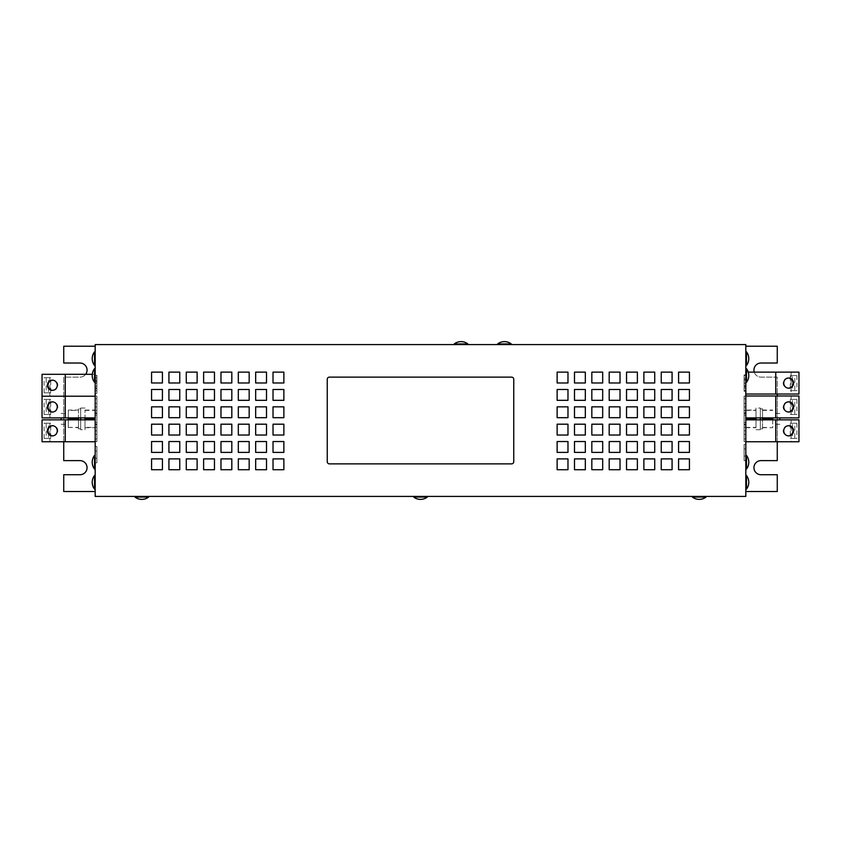 <?xml version="1.0" encoding="UTF-8"?>
<svg xmlns="http://www.w3.org/2000/svg" width="841" height="841" viewBox="0 0 841 841"><rect width="100%" height="100%" fill="white"/><g stroke="black" fill="none" stroke-linecap="round" stroke-linejoin="round"><path stroke-width="0.63" stroke-dasharray="4.21 3.15" d="M744.085 448.915L744.085 456.064L744.085 448.915L745.82 448.915L745.82 456.064L745.82 448.915M744.085 456.064L745.82 456.064M96.915 458.24L96.915 451.081L96.915 458.24L95.18 458.24L95.18 451.081L95.18 458.24M96.915 451.081L95.18 451.081M52.626 435.89A5.099 4.92 -90 0 0 57.829 430.802A5.099 4.92 -90 0 0 52.626 425.714M52.626 412.037A5.099 4.92 -90 0 0 57.829 406.949A5.099 4.92 -90 0 0 52.626 401.861M52.626 390.35A5.099 4.92 -90 0 0 57.829 385.262A5.099 4.92 -90 0 0 52.626 380.174M788.374 425.714A5.099 4.92 90 0 0 783.171 430.802A5.099 4.92 90 0 0 788.374 435.89M788.374 377.998A5.099 4.92 90 0 0 783.171 383.086A5.099 4.92 90 0 0 788.374 388.174M788.374 401.861A5.099 4.92 90 0 0 783.171 406.949A5.099 4.92 90 0 0 788.374 412.037M141.814 496.411L148.647 496.411L141.814 496.411M148.647 497.063L134.981 497.063A11.206 11.206 0 0 0 141.814 499.386M420.5 496.411L427.333 496.411L420.5 496.411M413.667 496.411L413.667 497.063L427.333 497.063M413.667 497.063A11.206 11.206 0 0 0 420.5 499.386M745.82 375.496L745.82 390.676L745.82 375.496L745.82 382.329L745.82 375.496L745.82 382.329L745.82 375.496L744.085 375.496L744.085 390.676L745.82 390.676M745.82 382.329L746.461 382.329L746.461 368.663M95.18 375.496L95.18 390.676L95.18 375.496L96.915 375.496L96.915 390.676L96.915 375.496M94.539 368.663L94.539 382.329A11.206 11.206 0 0 1 92.279 374.308L95.18 374.308L95.18 396.206L95.18 374.308L42.05 374.308L42.05 396.206L95.18 395.995L42.05 395.995L42.05 417.893L49.892 417.893L49.892 395.995M745.82 482.314L745.82 475.48L745.82 482.314M746.461 489.147L746.461 475.48M95.18 482.314L95.18 475.48L95.18 482.314M94.539 475.48L94.539 489.147M94.539 375.496L94.539 382.329L94.539 375.496M95.18 462.245L95.18 455.412L95.18 462.245M94.539 455.412L94.539 469.078A11.206 11.206 0 0 1 92.216 462.245M745.82 462.245L745.82 455.412L745.82 462.245M745.82 469.078L746.461 469.078L746.461 455.412M94.539 462.245L94.539 469.078L94.539 462.245M745.82 358.686L745.82 351.853L745.82 358.686M746.461 365.52L746.461 351.853M746.461 382.329A11.206 11.206 0 0 0 748.269 372.132L745.82 372.132L745.82 394.04L745.82 372.132L791.108 372.132L791.108 394.04L745.82 394.04M746.461 469.078A11.206 11.206 0 0 0 748.784 462.245M95.18 358.686L95.18 351.853L95.18 358.686M94.539 351.853L94.539 365.52M699.186 496.411L706.019 496.411L699.186 496.411M706.019 497.063L692.353 497.063A11.206 11.206 0 0 0 699.186 499.386M61.13 419.848L61.13 417.893M68.289 418.871L68.289 424.295L68.289 418.871M80.652 408.894L80.652 428.847L80.652 408.894L78.486 408.894L78.486 410.429L78.486 408.894M80.652 428.847L78.486 428.847L78.486 417.893M68.289 419.848L68.289 427.386L78.486 427.396L78.486 419.848M80.652 419.848L80.652 429.719L84.994 429.719L84.994 417.893M84.994 419.848L84.994 429.719M80.652 429.719L80.652 408.032L84.994 408.032M80.652 408.032L80.652 417.893M779.87 417.893L779.87 419.848M772.711 418.871L772.711 424.295L772.711 418.871M762.514 417.893L762.514 408.894L760.348 408.894L760.348 428.847L760.348 408.894M762.514 428.847L762.514 427.396L762.514 428.847L760.348 428.847M762.514 408.894L762.514 419.848M760.348 417.893L760.348 408.032L756.006 408.032L756.006 419.848M756.006 417.893L756.006 408.032M760.348 408.032L760.348 429.719L756.006 429.719M760.348 429.719L760.348 419.848M504.432 344.589L497.599 344.589L504.432 344.589M511.265 343.937L497.599 343.937M461.057 344.589L454.224 344.589L461.057 344.589M467.89 343.937L454.224 343.937M744.085 375.338L744.085 390.844L744.085 375.338L745.82 375.338L745.82 390.844L745.82 375.338M744.085 390.844L745.82 390.844M96.915 390.844L96.915 375.338L96.915 390.844L95.18 390.844L95.18 375.338L95.18 390.844M96.915 375.338L95.18 375.338M96.915 390.676L95.18 390.676M80 474.723A7.043 7.043 0 0 0 87.054 467.67A7.043 7.043 0 0 0 80 460.626L63.737 460.626L63.737 377.125L80 377.125A7.043 7.043 0 0 0 87.054 370.072A7.043 7.043 0 0 0 80 363.028L63.737 363.028L63.737 346.219L95.18 346.219L95.18 491.522L63.737 491.522L63.737 474.723L80 474.723M63.737 441.756L63.737 377.125L80 377.125A7.043 7.043 0 0 0 85.645 374.308M327.244 379.291L327.244 461.709A2.166 2.166 0 0 0 329.409 463.875L511.591 463.875A2.166 2.166 0 0 0 513.756 461.709L513.756 379.291A2.166 2.166 0 0 0 511.591 377.125L329.409 377.125A2.166 2.166 0 0 0 327.244 379.291M744.085 424.295L744.085 413.457L745.82 413.457L745.82 424.295L745.82 413.457L745.82 424.295L745.82 413.457L745.82 424.295L745.82 413.457L745.82 424.295L745.82 413.457L744.085 413.457L745.82 413.457L744.085 413.457L744.085 424.295L745.82 424.295L744.085 424.295L744.085 413.457L745.82 413.457L744.085 413.457L744.085 424.295L745.82 424.295L744.085 424.295L744.085 413.457L744.085 424.295L745.82 424.295M745.82 396.1L745.82 406.949L745.82 396.1L745.82 406.949L745.82 396.1L745.82 406.949L745.82 396.1L744.085 396.1L745.82 396.1L744.085 396.1L744.085 406.949L744.085 396.1L745.82 396.1L744.085 396.1L744.085 406.949L745.82 406.949L744.085 406.949L744.085 396.1L745.82 396.1M745.82 430.802L745.82 441.641L745.82 430.802L745.82 441.641L745.82 430.802L745.82 441.641L745.82 430.802L744.085 430.802L744.085 441.641L745.82 441.641L744.085 441.641L744.085 430.802L745.82 430.802L744.085 430.802L745.82 430.802L744.085 430.802L744.085 441.641L745.82 441.641L744.085 441.641L744.085 430.802L745.82 430.802M745.82 444.353L745.82 460.626L745.82 444.353L744.085 444.353L744.085 460.626L745.82 460.626L744.085 460.626L744.085 444.353L745.82 444.353M745.82 410.051L745.82 427.701L745.82 410.051L756.006 410.051L756.006 427.701L756.006 410.051M745.82 346.219L745.82 491.522L777.263 491.522L777.263 474.723L761 474.723A7.043 7.043 0 0 1 753.946 467.67A7.043 7.043 0 0 1 761 460.626L777.263 460.626L777.263 377.125L761 377.125A7.043 7.043 0 0 1 753.946 370.072A7.043 7.043 0 0 1 761 363.028L777.263 363.028L777.263 346.219L745.82 346.219L745.82 344.589L95.18 344.589L95.18 346.219M95.18 491.522L95.18 496.411L745.82 496.411L745.82 491.522M745.82 419.848L745.82 441.756L745.82 419.848L791.108 419.848L791.108 441.756L745.82 441.756M745.82 395.995L745.82 417.893L745.82 395.995L791.108 395.995L791.108 417.893L745.82 417.893M95.18 441.641L95.18 430.802L95.18 441.641L95.18 430.802L95.18 441.641L95.18 430.802L95.18 441.641L96.915 441.641L95.18 441.641L96.915 441.641L96.915 430.802L95.18 430.802L96.915 430.802L96.915 441.641L95.18 441.641L96.915 441.641L96.915 430.802L96.915 441.641L95.18 441.641M95.18 424.295L95.18 413.457L95.18 424.295L95.18 413.457L95.18 424.295L95.18 413.457L95.18 424.295L95.18 418.871L95.18 424.295L96.915 424.295L95.18 424.295L96.915 424.295L96.915 413.457L95.18 413.457L95.18 418.871L95.18 413.457L96.915 413.457L96.915 424.295L96.915 413.457L95.18 413.457L96.915 413.457L95.18 413.457L96.915 413.457L96.915 424.295L95.18 424.295L96.915 424.295L95.18 424.295L96.915 424.295L96.915 413.457L96.915 424.295M95.18 396.1L95.18 406.949L95.18 396.1L95.18 406.949L95.18 396.1L95.18 406.949L95.18 396.1L96.915 396.1L95.18 396.1L96.915 396.1L96.915 406.949L95.18 406.949L96.915 406.949L96.915 396.1L95.18 396.1L96.915 396.1L96.915 406.949L95.18 406.949L96.915 406.949L96.915 396.1L95.18 396.1M95.18 462.792L95.18 446.529L95.18 462.792L96.915 462.792L96.915 446.529L95.18 446.529L96.915 446.529L96.915 462.792L95.18 462.792M95.18 418.566L95.18 427.701L95.18 418.566M95.18 417.893L95.18 395.995L95.18 417.893L49.892 417.893M95.18 441.756L95.18 419.848L95.18 441.756L49.892 441.756L49.892 419.848L95.18 419.848M95.18 380.92L95.18 385.262L95.18 380.92L96.915 380.92L95.18 380.92M95.18 379.838L95.18 386.345L95.18 379.838L96.915 379.838L95.18 379.838M95.18 378.208L95.18 387.964L95.18 378.208L96.915 378.208L96.915 387.964L95.18 387.964L96.915 387.964L96.915 378.208L95.18 378.208M96.915 382.928L95.18 382.928L96.915 382.928M96.915 383.254L95.18 383.254L96.915 383.254M96.915 379.838L96.915 386.345L95.18 386.345L96.915 386.345L96.915 379.838M96.915 380.92L96.915 385.262L95.18 385.262L96.915 385.262L96.915 380.92M777.263 441.756L777.263 395.995M777.263 394.04L777.263 377.125L761 377.125A7.043 7.043 0 0 1 754.251 372.132M744.085 390.676L744.085 375.496M745.82 382.928L745.82 387.964L745.82 378.208L745.82 382.928L744.085 382.928L745.82 383.254L744.085 383.254L744.085 387.964L744.085 378.208L744.085 382.928L745.82 382.928M745.82 385.262L745.82 380.92L745.82 385.262L744.085 385.262L745.82 385.262M745.82 386.345L745.82 379.838L745.82 386.345L744.085 386.345L744.085 379.838L745.82 379.838L744.085 379.838L744.085 386.345L745.82 386.345M744.085 378.208L745.82 378.208L744.085 378.208M744.085 387.964L745.82 387.964L744.085 387.964M744.085 385.262L744.085 380.92L745.82 380.92L744.085 380.92L744.085 385.262M49.892 441.756L42.05 441.756L42.05 419.848L49.892 419.848M44.11 438.34L44.11 423.223L48.599 423.223L48.599 438.34L44.11 438.34L46.202 438.34L46.202 423.223L44.11 423.223M44.11 414.487L44.11 399.37L48.599 399.37L48.599 414.487L44.11 414.487L46.202 414.487L46.202 399.37L44.11 399.37M44.11 392.8L44.11 377.683L48.599 377.683L48.599 392.8L44.11 392.8L46.202 392.8L46.202 377.683L44.11 377.683M42.05 396.206L49.892 396.206L49.892 374.308M49.892 396.206L95.18 396.206M791.108 419.848L798.95 419.848L798.95 441.756L791.108 441.756M796.89 423.254L796.89 438.382L792.401 438.382L792.401 423.254L796.89 423.254L794.798 423.254L794.798 438.382L796.89 438.382M791.108 372.132L798.95 372.132L798.95 394.04L791.108 394.04M796.89 375.549L796.89 390.666L792.401 390.666L792.401 375.549L796.89 375.549L794.798 375.549L794.798 390.666L796.89 390.666M791.108 395.995L798.95 395.995L798.95 417.893L791.108 417.893M796.89 399.401L796.89 414.518L792.401 414.518L792.401 399.401L796.89 399.401L794.798 399.401L794.798 414.518L796.89 414.518M762.514 419.112L762.514 410.429L762.514 419.112M762.514 427.386L772.711 427.701L772.711 417.893M762.514 427.701L772.711 427.701M772.711 419.848L772.711 427.386M762.514 410.051L772.711 410.051M762.514 410.355L772.711 410.355M762.514 419.186L772.711 419.186M762.514 427.627L762.514 419.249L762.514 427.627M745.82 427.386L756.006 427.386M745.82 427.701L756.006 427.701M745.82 410.355L756.006 410.355M745.82 419.186L756.006 419.186M78.486 419.186L68.289 419.186L68.289 410.355L78.486 410.355M68.289 427.386L78.486 427.701L78.486 419.249L78.486 428.847M68.289 417.893L68.289 410.051L78.486 410.051M78.486 419.112L78.486 410.429L78.486 419.112M68.289 427.701L68.289 419.186M84.994 427.386L84.994 410.051L84.994 427.386L95.18 427.386M84.994 427.701L95.18 427.701M84.994 410.051L95.18 410.051M84.994 410.355L95.18 410.355M84.994 419.186L95.18 419.186M692.353 497.063L699.186 497.063L692.353 497.063L692.353 496.411M134.981 497.063L141.814 497.063L134.981 497.063L134.981 496.411M794.798 414.518L790.309 414.518L790.309 399.401L794.798 399.401M790.309 399.401L792.401 399.401M790.309 414.518L792.401 414.518M794.798 390.666L790.309 390.666L790.309 375.549L794.798 375.549M790.309 375.549L792.401 375.549M790.309 390.666L792.401 390.666M794.798 438.382L790.309 438.382L790.309 423.254L794.798 423.254M790.309 423.254L792.401 423.254M790.309 438.382L792.401 438.382M46.202 377.683L50.691 377.683L50.691 392.8L46.202 392.8M50.691 392.8L48.599 392.8M50.691 377.683L48.599 377.683M46.202 399.37L50.691 399.37L50.691 414.487L46.202 414.487M50.691 414.487L48.599 414.487M50.691 399.37L48.599 399.37M46.202 423.223L50.691 423.223L50.691 438.34L46.202 438.34M50.691 438.34L48.599 438.34M50.691 423.223L48.599 423.223M602.682 389.488L602.682 400.327L591.833 400.327L591.833 389.488L602.682 389.488M672.075 372.132L672.075 382.981L661.236 382.981L661.236 372.132L672.075 372.132M654.729 372.132L654.729 382.981L643.88 382.981L643.88 372.132L654.729 372.132M637.373 372.132L637.373 382.981L626.534 382.981L626.534 372.132L637.373 372.132M585.325 389.488L585.325 400.327L574.487 400.327L574.487 389.488L585.325 389.488M567.98 389.488L567.98 400.327L557.131 400.327L557.131 389.488L567.98 389.488M689.431 406.834L689.431 417.683L678.582 417.683L678.582 406.834L689.431 406.834M620.027 389.488L620.027 400.327L609.178 400.327L609.178 389.488L620.027 389.488M602.682 372.132L602.682 382.981L591.833 382.981L591.833 372.132L602.682 372.132M672.075 424.19L672.075 435.028L661.236 435.028L661.236 424.19L672.075 424.19M654.729 424.19L654.729 435.028L643.88 435.028L643.88 424.19L654.729 424.19M637.373 424.19L637.373 435.028L626.534 435.028L626.534 424.19L637.373 424.19M585.325 372.132L585.325 382.981L574.487 382.981L574.487 372.132L585.325 372.132M567.98 372.132L567.98 382.981L557.131 382.981L557.131 372.132L567.98 372.132M689.431 389.488L689.431 400.327L678.582 400.327L678.582 389.488L689.431 389.488M620.027 372.132L620.027 382.981L609.178 382.981L609.178 372.132L620.027 372.132M654.729 458.892L654.729 469.73L643.88 469.73L643.88 458.892L654.729 458.892M672.075 458.892L672.075 469.73L661.236 469.73L661.236 458.892L672.075 458.892M672.075 441.536L672.075 452.384L661.236 452.384L661.236 441.536L672.075 441.536M654.729 441.536L654.729 452.384L643.88 452.384L643.88 441.536L654.729 441.536M567.98 441.536L567.98 452.384L557.131 452.384L557.131 441.536L567.98 441.536M689.431 458.892L689.431 469.73L678.582 469.73L678.582 458.892L689.431 458.892M620.027 441.536L620.027 452.384L609.178 452.384L609.178 441.536L620.027 441.536M637.373 441.536L637.373 452.384L626.534 452.384L626.534 441.536L637.373 441.536M567.98 458.892L567.98 469.73L557.131 469.73L557.131 458.892L567.98 458.892M672.075 389.488L672.075 400.327L661.236 400.327L661.236 389.488L672.075 389.488M654.729 389.488L654.729 400.327L643.88 400.327L643.88 389.488L654.729 389.488M637.373 389.488L637.373 400.327L626.534 400.327L626.534 389.488L637.373 389.488M585.325 458.892L585.325 469.73L574.487 469.73L574.487 458.892L585.325 458.892M602.682 458.892L602.682 469.73L591.833 469.73L591.833 458.892L602.682 458.892M620.027 458.892L620.027 469.73L609.178 469.73L609.178 458.892L620.027 458.892M637.373 458.892L637.373 469.73L626.534 469.73L626.534 458.892L637.373 458.892M602.682 424.19L602.682 435.028L591.833 435.028L591.833 424.19L602.682 424.19M672.075 406.834L672.075 417.683L661.236 417.683L661.236 406.834L672.075 406.834M654.729 406.834L654.729 417.683L643.88 417.683L643.88 406.834L654.729 406.834M637.373 406.834L637.373 417.683L626.534 417.683L626.534 406.834L637.373 406.834M585.325 424.19L585.325 435.028L574.487 435.028L574.487 424.19L585.325 424.19M567.98 424.19L567.98 435.028L557.131 435.028L557.131 424.19L567.98 424.19M689.431 441.536L689.431 452.384L678.582 452.384L678.582 441.536L689.431 441.536M620.027 424.19L620.027 435.028L609.178 435.028L609.178 424.19L620.027 424.19M602.682 406.834L602.682 417.683L591.833 417.683L591.833 406.834L602.682 406.834M585.325 406.834L585.325 417.683L574.487 417.683L574.487 406.834L585.325 406.834M567.98 406.834L567.98 417.683L557.131 417.683L557.131 406.834L567.98 406.834M689.431 424.19L689.431 435.028L678.582 435.028L678.582 424.19L689.431 424.19M620.027 406.834L620.027 417.683L609.178 417.683L609.178 406.834L620.027 406.834M168.925 400.327L179.764 400.327L179.764 389.488L168.925 389.488L168.925 400.327M151.569 400.327L162.418 400.327L162.418 389.488L151.569 389.488L151.569 400.327M273.02 382.981L283.869 382.981L283.869 372.132L273.02 372.132L273.02 382.981M255.675 382.981L266.513 382.981L266.513 372.132L255.675 372.132L255.675 382.981M238.318 382.981L249.167 382.981L249.167 372.132L238.318 372.132L238.318 382.981M220.973 382.981L231.822 382.981L231.822 372.132L220.973 372.132L220.973 382.981M203.627 382.981L214.466 382.981L214.466 372.132L203.627 372.132L203.627 382.981M186.271 382.981L197.12 382.981L197.12 372.132L186.271 372.132L186.271 382.981M168.925 417.683L179.764 417.683L179.764 406.834L168.925 406.834L168.925 417.683M151.569 417.683L162.418 417.683L162.418 406.834L151.569 406.834L151.569 417.683M273.02 400.327L283.869 400.327L283.869 389.488L273.02 389.488L273.02 400.327M255.675 400.327L266.513 400.327L266.513 389.488L255.675 389.488L255.675 400.327M238.318 400.327L249.167 400.327L249.167 389.488L238.318 389.488L238.318 400.327M220.973 400.327L231.822 400.327L231.822 389.488L220.973 389.488L220.973 400.327M203.627 400.327L214.466 400.327L214.466 389.488L203.627 389.488L203.627 400.327M186.271 400.327L197.12 400.327L197.12 389.488L186.271 389.488L186.271 400.327M151.569 372.132L151.569 382.981L162.418 382.981L162.418 372.132L151.569 372.132M168.925 372.132L168.925 382.981L179.764 382.981L179.764 372.132L168.925 372.132M689.431 372.132L689.431 382.981L678.582 382.981L678.582 372.132L689.431 372.132M168.925 469.73L179.764 469.73L179.764 458.892L168.925 458.892L168.925 469.73M151.569 469.73L162.418 469.73L162.418 458.892L151.569 458.892L151.569 469.73M273.02 452.384L283.869 452.384L283.869 441.536L273.02 441.536L273.02 452.384M255.675 452.384L266.513 452.384L266.513 441.536L255.675 441.536L255.675 452.384M238.318 452.384L249.167 452.384L249.167 441.536L238.318 441.536L238.318 452.384M220.973 452.384L231.822 452.384L231.822 441.536L220.973 441.536L220.973 452.384M203.627 452.384L214.466 452.384L214.466 441.536L203.627 441.536L203.627 452.384M186.271 452.384L197.12 452.384L197.12 441.536L186.271 441.536L186.271 452.384M186.271 469.73L197.12 469.73L197.12 458.892L186.271 458.892L186.271 469.73M203.627 469.73L214.466 469.73L214.466 458.892L203.627 458.892L203.627 469.73M220.973 469.73L231.822 469.73L231.822 458.892L220.973 458.892L220.973 469.73M238.318 469.73L249.167 469.73L249.167 458.892L238.318 458.892L238.318 469.73M255.675 469.73L266.513 469.73L266.513 458.892L255.675 458.892L255.675 469.73M273.02 469.73L283.869 469.73L283.869 458.892L273.02 458.892L273.02 469.73M602.682 441.536L602.682 452.384L591.833 452.384L591.833 441.536L602.682 441.536M585.325 441.536L585.325 452.384L574.487 452.384L574.487 441.536L585.325 441.536M168.925 435.028L179.764 435.028L179.764 424.19L168.925 424.19L168.925 435.028M151.569 435.028L162.418 435.028L162.418 424.19L151.569 424.19L151.569 435.028M273.02 417.683L283.869 417.683L283.869 406.834L273.02 406.834L273.02 417.683M255.675 417.683L266.513 417.683L266.513 406.834L255.675 406.834L255.675 417.683M238.318 417.683L249.167 417.683L249.167 406.834L238.318 406.834L238.318 417.683M220.973 417.683L231.822 417.683L231.822 406.834L220.973 406.834L220.973 417.683M203.627 417.683L214.466 417.683L214.466 406.834L203.627 406.834L203.627 417.683M186.271 417.683L197.12 417.683L197.12 406.834L186.271 406.834L186.271 417.683M168.925 452.384L179.764 452.384L179.764 441.536L168.925 441.536L168.925 452.384M151.569 452.384L162.418 452.384L162.418 441.536L151.569 441.536L151.569 452.384M273.02 435.028L283.869 435.028L283.869 424.19L273.02 424.19L273.02 435.028M255.675 435.028L266.513 435.028L266.513 424.19L255.675 424.19L255.675 435.028M238.318 435.028L249.167 435.028L249.167 424.19L238.318 424.19L238.318 435.028M220.973 435.028L231.822 435.028L231.822 424.19L220.973 424.19L220.973 435.028M203.627 435.028L214.466 435.028L214.466 424.19L203.627 424.19L203.627 435.028M186.271 435.028L197.12 435.028L197.12 424.19L186.271 424.19L186.271 435.028M96.915 430.802L95.18 430.802L96.915 430.802L95.18 430.802L96.915 430.802L96.915 441.641L96.915 430.802M96.915 406.949L95.18 406.949L96.915 406.949L96.915 396.1L96.915 406.949M96.915 413.457L96.915 418.871L96.915 413.457L95.18 413.457M744.085 441.641L745.82 441.641L744.085 441.641L744.085 430.802L744.085 441.641M744.085 406.949L745.82 406.949L744.085 406.949L745.82 406.949L744.085 406.949L744.085 396.1L744.085 406.949M744.085 413.457L744.085 418.871L744.085 413.457L745.82 413.457M745.82 438.939L745.82 422.666L745.82 438.939L744.085 438.939L744.085 422.666L745.82 422.666L744.085 422.666L744.085 438.939L745.82 438.939M745.82 415.076L745.82 398.813L745.82 415.076L744.085 415.076L744.085 398.813L745.82 398.813L744.085 398.813L744.085 415.076L745.82 415.076M745.82 374.96L745.82 391.223L745.82 374.96L744.085 374.96L744.085 391.223L745.82 391.223L744.085 391.223L744.085 374.96L745.82 374.96M744.085 403.365L744.085 410.524L744.085 403.365L745.82 403.365L745.82 410.524L745.82 403.365M744.085 410.524L745.82 410.524M744.085 412.91L744.085 424.842L744.085 412.91L745.82 412.91L745.82 424.842L745.82 412.91M744.085 424.842L745.82 424.842M96.915 410.524L96.915 403.365L96.915 410.524L95.18 410.524L95.18 403.365L95.18 410.524M96.915 403.365L95.18 403.365M96.915 424.842L96.915 412.91L96.915 424.842L95.18 424.842L95.18 412.91L95.18 424.842M96.915 412.91L95.18 412.91M96.915 434.377L96.915 427.228L96.915 434.377L95.18 434.377L95.18 427.228L95.18 434.377M96.915 427.228L95.18 427.228M96.915 388.836L96.915 381.677L96.915 388.836L95.18 388.836L95.18 381.677L95.18 388.836M96.915 381.677L95.18 381.677M744.085 379.512L744.085 386.671L744.085 379.512L745.82 379.512L745.82 386.671L745.82 379.512M744.085 386.671L745.82 386.671M744.085 427.228L744.085 434.377L744.085 427.228L745.82 427.228L745.82 434.377L745.82 427.228M744.085 434.377L745.82 434.377M95.18 393.388L95.18 377.125L95.18 393.388L96.915 393.388L96.915 377.125L95.18 377.125L96.915 377.125L96.915 393.388L95.18 393.388M95.18 415.076L95.18 398.813L95.18 415.076L96.915 415.076L96.915 398.813L95.18 398.813L96.915 398.813L96.915 415.076L95.18 415.076M95.18 422.666L95.18 438.939L95.18 422.666L96.915 422.666L96.915 438.939L95.18 438.939L96.915 438.939L96.915 422.666L95.18 422.666M52.899 425.704L52.342 425.704M52.899 401.851L52.342 401.851M52.899 380.164L52.342 380.164M788.101 435.901L788.658 435.901M788.101 388.185L788.658 388.185M788.101 412.037L788.658 412.037M61.13 424.295L68.289 424.295M779.87 424.295L772.711 424.295M779.87 413.457L772.711 413.457M61.13 413.457L68.289 413.457M95.18 469.078L94.539 469.078M95.18 382.329L94.539 382.329M788.101 401.851L788.658 401.851M788.101 377.987L788.658 377.987M788.101 425.704L788.658 425.704M52.899 390.35L52.342 390.35M52.899 412.037L52.342 412.037M52.899 435.901L52.342 435.901"/><path stroke-width="1.26" d="M57.262 430.802A5.099 4.92 -90 0 0 52.342 425.704A5.099 4.92 -90 0 0 47.422 430.802A5.099 4.92 -90 0 0 52.342 435.901A5.099 4.92 -90 0 0 57.262 430.802M52.626 425.714A5.099 4.92 -90 0 0 47.979 430.802A5.099 4.92 -90 0 0 52.626 435.89M57.262 406.949A5.099 4.92 -90 0 0 52.342 401.851A5.099 4.92 -90 0 0 47.422 406.949A5.099 4.92 -90 0 0 52.342 412.037A5.099 4.92 -90 0 0 57.262 406.949M52.626 401.861A5.099 4.92 -90 0 0 47.979 406.949A5.099 4.92 -90 0 0 52.626 412.037M57.262 385.262A5.099 4.92 -90 0 0 52.342 380.164A5.099 4.92 -90 0 0 47.422 385.262A5.099 4.92 -90 0 0 52.342 390.35A5.099 4.92 -90 0 0 57.262 385.262M52.626 380.174A5.099 4.92 -90 0 0 47.979 385.262A5.099 4.92 -90 0 0 52.626 390.35M783.738 430.802A5.099 4.92 90 0 0 788.658 435.901A5.099 4.92 90 0 0 793.578 430.802A5.099 4.92 90 0 0 788.658 425.704A5.099 4.92 90 0 0 783.738 430.802M788.374 435.89A5.099 4.92 90 0 0 793.021 430.802A5.099 4.92 90 0 0 788.374 425.714M783.738 383.086A5.099 4.92 90 0 0 788.658 388.185A5.099 4.92 90 0 0 793.578 383.086A5.099 4.92 90 0 0 788.658 377.987A5.099 4.92 90 0 0 783.738 383.086M788.374 388.174A5.099 4.92 90 0 0 793.021 383.086A5.099 4.92 90 0 0 788.374 377.998M783.738 406.949A5.099 4.92 90 0 0 788.658 412.037A5.099 4.92 90 0 0 793.578 406.949A5.099 4.92 90 0 0 788.658 401.851A5.099 4.92 90 0 0 783.738 406.949M788.374 412.037A5.099 4.92 90 0 0 793.021 406.949A5.099 4.92 90 0 0 788.374 401.861M148.647 497.063L148.647 496.411L148.647 497.063A11.206 11.206 0 0 1 141.814 499.386L141.814 499.386A11.206 11.206 0 0 1 134.981 497.063L148.647 497.063A11.206 11.206 0 0 1 141.814 499.386M427.333 497.063L427.333 496.411L427.333 497.063L413.667 497.063A11.206 11.206 0 0 0 420.5 499.386L420.5 499.386A11.206 11.206 0 0 0 427.333 497.063L427.333 497.063A11.206 11.206 0 0 1 420.5 499.386M746.461 368.663L745.82 368.663L746.461 368.663L746.461 382.329A11.206 11.206 0 0 0 746.461 368.663L746.461 368.663A11.206 11.206 0 0 1 748.269 372.132L775.749 372.132L775.749 394.04L798.95 394.04L798.95 372.132L775.749 372.132M94.539 375.496L94.539 368.663A11.206 11.206 0 0 0 94.539 382.329L94.539 375.496M746.461 475.48L746.461 489.147A11.206 11.206 0 0 0 746.461 475.48L745.82 475.48M94.539 482.314L94.539 475.48A11.206 11.206 0 0 0 94.539 489.147L94.539 482.314M94.539 368.663L95.18 368.663L94.539 368.663A11.206 11.206 0 0 0 92.279 374.308L42.05 374.308L42.05 417.893L65.251 417.893L65.251 374.308M94.539 455.412L95.18 455.412L94.539 455.412A11.206 11.206 0 0 0 94.539 469.078L94.539 455.412A11.206 11.206 0 0 0 92.216 462.245M746.461 455.412L745.82 455.412L746.461 455.412L746.461 469.078A11.206 11.206 0 0 0 746.461 455.412L746.461 455.412A11.206 11.206 0 0 1 748.784 462.245M746.461 351.853L746.461 365.52A11.206 11.206 0 0 0 746.461 351.853L745.82 351.853M94.539 358.686L94.539 351.853A11.206 11.206 0 0 0 94.539 365.52L94.539 358.686M706.019 497.063L706.019 496.411L706.019 497.063A11.206 11.206 0 0 1 699.186 499.386L699.186 499.386A11.206 11.206 0 0 1 692.353 497.063L706.019 497.063A11.206 11.206 0 0 1 699.186 499.386M61.13 417.893L61.13 419.848M68.289 419.848L68.289 418.566L78.486 418.566L78.486 417.893M78.486 419.848L78.486 418.566M84.994 417.893L84.994 419.848M80.652 417.893L80.652 419.848M779.87 419.848L779.87 417.893M762.514 419.848L762.514 417.893M756.006 419.848L756.006 417.893M760.348 419.848L760.348 417.893M497.599 343.937L511.265 343.937A11.206 11.206 0 0 0 497.599 343.937L497.599 344.589M454.224 343.937L467.89 343.937A11.206 11.206 0 0 0 454.224 343.937L454.224 344.589M95.18 491.522L63.737 491.522L63.737 474.723L80 474.723A7.043 7.043 0 0 0 87.054 467.67A7.043 7.043 0 0 0 80 460.626L63.737 460.626L63.737 441.756M85.645 374.308A7.043 7.043 0 0 0 80 363.028L63.737 363.028L63.737 346.219L95.18 346.219M197.12 435.028L197.12 424.19L186.271 424.19L186.271 435.028L197.12 435.028M214.466 435.028L214.466 424.19L203.627 424.19L203.627 435.028L214.466 435.028M231.822 435.028L231.822 424.19L220.973 424.19L220.973 435.028L231.822 435.028M249.167 435.028L249.167 424.19L238.318 424.19L238.318 435.028L249.167 435.028M266.513 435.028L266.513 424.19L255.675 424.19L255.675 435.028L266.513 435.028M283.869 435.028L283.869 424.19L273.02 424.19L273.02 435.028L283.869 435.028M162.418 452.384L162.418 441.536L151.569 441.536L151.569 452.384L162.418 452.384M179.764 452.384L179.764 441.536L168.925 441.536L168.925 452.384L179.764 452.384M197.12 417.683L197.12 406.834L186.271 406.834L186.271 417.683L197.12 417.683M214.466 417.683L214.466 406.834L203.627 406.834L203.627 417.683L214.466 417.683M231.822 417.683L231.822 406.834L220.973 406.834L220.973 417.683L231.822 417.683M249.167 417.683L249.167 406.834L238.318 406.834L238.318 417.683L249.167 417.683M266.513 417.683L266.513 406.834L255.675 406.834L255.675 417.683L266.513 417.683M283.869 417.683L283.869 406.834L273.02 406.834L273.02 417.683L283.869 417.683M162.418 435.028L162.418 424.19L151.569 424.19L151.569 435.028L162.418 435.028M179.764 435.028L179.764 424.19L168.925 424.19L168.925 435.028L179.764 435.028M574.487 441.536L585.325 441.536L585.325 452.384L574.487 452.384L574.487 441.536M591.833 441.536L602.682 441.536L602.682 452.384L591.833 452.384L591.833 441.536M283.869 469.73L283.869 458.892L273.02 458.892L273.02 469.73L283.869 469.73M266.513 469.73L266.513 458.892L255.675 458.892L255.675 469.73L266.513 469.73M249.167 469.73L249.167 458.892L238.318 458.892L238.318 469.73L249.167 469.73M231.822 469.73L231.822 458.892L220.973 458.892L220.973 469.73L231.822 469.73M214.466 469.73L214.466 458.892L203.627 458.892L203.627 469.73L214.466 469.73M197.12 469.73L197.12 458.892L186.271 458.892L186.271 469.73L197.12 469.73M197.12 452.384L197.12 441.536L186.271 441.536L186.271 452.384L197.12 452.384M214.466 452.384L214.466 441.536L203.627 441.536L203.627 452.384L214.466 452.384M231.822 452.384L231.822 441.536L220.973 441.536L220.973 452.384L231.822 452.384M249.167 452.384L249.167 441.536L238.318 441.536L238.318 452.384L249.167 452.384M266.513 452.384L266.513 441.536L255.675 441.536L255.675 452.384L266.513 452.384M283.869 452.384L283.869 441.536L273.02 441.536L273.02 452.384L283.869 452.384M162.418 469.73L162.418 458.892L151.569 458.892L151.569 469.73L162.418 469.73M179.764 469.73L179.764 458.892L168.925 458.892L168.925 469.73L179.764 469.73M745.82 344.589L95.18 344.589L95.18 496.411L745.82 496.411L745.82 344.589M591.833 389.488L602.682 389.488L602.682 400.327L591.833 400.327L591.833 389.488M661.236 372.132L672.075 372.132L672.075 382.981L661.236 382.981L661.236 372.132M643.88 372.132L654.729 372.132L654.729 382.981L643.88 382.981L643.88 372.132M626.534 372.132L637.373 372.132L637.373 382.981L626.534 382.981L626.534 372.132M574.487 389.488L585.325 389.488L585.325 400.327L574.487 400.327L574.487 389.488M557.131 389.488L567.98 389.488L567.98 400.327L557.131 400.327L557.131 389.488M678.582 406.834L689.431 406.834L689.431 417.683L678.582 417.683L678.582 406.834M609.178 389.488L620.027 389.488L620.027 400.327L609.178 400.327L609.178 389.488M591.833 372.132L602.682 372.132L602.682 382.981L591.833 382.981L591.833 372.132M661.236 424.19L672.075 424.19L672.075 435.028L661.236 435.028L661.236 424.19M643.88 424.19L654.729 424.19L654.729 435.028L643.88 435.028L643.88 424.19M626.534 424.19L637.373 424.19L637.373 435.028L626.534 435.028L626.534 424.19M574.487 372.132L585.325 372.132L585.325 382.981L574.487 382.981L574.487 372.132M557.131 372.132L567.98 372.132L567.98 382.981L557.131 382.981L557.131 372.132M678.582 389.488L689.431 389.488L689.431 400.327L678.582 400.327L678.582 389.488M609.178 372.132L620.027 372.132L620.027 382.981L609.178 382.981L609.178 372.132M643.88 458.892L654.729 458.892L654.729 469.73L643.88 469.73L643.88 458.892M661.236 458.892L672.075 458.892L672.075 469.73L661.236 469.73L661.236 458.892M661.236 441.536L672.075 441.536L672.075 452.384L661.236 452.384L661.236 441.536M643.88 441.536L654.729 441.536L654.729 452.384L643.88 452.384L643.88 441.536M557.131 441.536L567.98 441.536L567.98 452.384L557.131 452.384L557.131 441.536M678.582 458.892L689.431 458.892L689.431 469.73L678.582 469.73L678.582 458.892M609.178 441.536L620.027 441.536L620.027 452.384L609.178 452.384L609.178 441.536M626.534 441.536L637.373 441.536L637.373 452.384L626.534 452.384L626.534 441.536M557.131 458.892L567.98 458.892L567.98 469.73L557.131 469.73L557.131 458.892M661.236 389.488L672.075 389.488L672.075 400.327L661.236 400.327L661.236 389.488M643.88 389.488L654.729 389.488L654.729 400.327L643.88 400.327L643.88 389.488M626.534 389.488L637.373 389.488L637.373 400.327L626.534 400.327L626.534 389.488M574.487 458.892L585.325 458.892L585.325 469.73L574.487 469.73L574.487 458.892M591.833 458.892L602.682 458.892L602.682 469.73L591.833 469.73L591.833 458.892M609.178 458.892L620.027 458.892L620.027 469.73L609.178 469.73L609.178 458.892M626.534 458.892L637.373 458.892L637.373 469.73L626.534 469.73L626.534 458.892M591.833 424.19L602.682 424.19L602.682 435.028L591.833 435.028L591.833 424.19M661.236 406.834L672.075 406.834L672.075 417.683L661.236 417.683L661.236 406.834M643.88 406.834L654.729 406.834L654.729 417.683L643.88 417.683L643.88 406.834M626.534 406.834L637.373 406.834L637.373 417.683L626.534 417.683L626.534 406.834M574.487 424.19L585.325 424.19L585.325 435.028L574.487 435.028L574.487 424.19M557.131 424.19L567.98 424.19L567.98 435.028L557.131 435.028L557.131 424.19M678.582 441.536L689.431 441.536L689.431 452.384L678.582 452.384L678.582 441.536M609.178 424.19L620.027 424.19L620.027 435.028L609.178 435.028L609.178 424.19M591.833 406.834L602.682 406.834L602.682 417.683L591.833 417.683L591.833 406.834M574.487 406.834L585.325 406.834L585.325 417.683L574.487 417.683L574.487 406.834M557.131 406.834L567.98 406.834L567.98 417.683L557.131 417.683L557.131 406.834M678.582 424.19L689.431 424.19L689.431 435.028L678.582 435.028L678.582 424.19M609.178 406.834L620.027 406.834L620.027 417.683L609.178 417.683L609.178 406.834M179.764 400.327L179.764 389.488L168.925 389.488L168.925 400.327L179.764 400.327M162.418 400.327L162.418 389.488L151.569 389.488L151.569 400.327L162.418 400.327M283.869 382.981L283.869 372.132L273.02 372.132L273.02 382.981L283.869 382.981M266.513 382.981L266.513 372.132L255.675 372.132L255.675 382.981L266.513 382.981M249.167 382.981L249.167 372.132L238.318 372.132L238.318 382.981L249.167 382.981M231.822 382.981L231.822 372.132L220.973 372.132L220.973 382.981L231.822 382.981M214.466 382.981L214.466 372.132L203.627 372.132L203.627 382.981L214.466 382.981M197.12 382.981L197.12 372.132L186.271 372.132L186.271 382.981L197.12 382.981M179.764 417.683L179.764 406.834L168.925 406.834L168.925 417.683L179.764 417.683M162.418 417.683L162.418 406.834L151.569 406.834L151.569 417.683L162.418 417.683M283.869 400.327L283.869 389.488L273.02 389.488L273.02 400.327L283.869 400.327M266.513 400.327L266.513 389.488L255.675 389.488L255.675 400.327L266.513 400.327M249.167 400.327L249.167 389.488L238.318 389.488L238.318 400.327L249.167 400.327M231.822 400.327L231.822 389.488L220.973 389.488L220.973 400.327L231.822 400.327M214.466 400.327L214.466 389.488L203.627 389.488L203.627 400.327L214.466 400.327M197.12 400.327L197.12 389.488L186.271 389.488L186.271 400.327L197.12 400.327M151.569 382.981L162.418 382.981L162.418 372.132L151.569 372.132L151.569 382.981M168.925 382.981L179.764 382.981L179.764 372.132L168.925 372.132L168.925 382.981M689.431 372.132L689.431 382.981L678.582 382.981L678.582 372.132L689.431 372.132M745.82 491.522L777.263 491.522L777.263 474.723L761 474.723A7.043 7.043 0 0 1 753.946 467.67A7.043 7.043 0 0 1 761 460.626L777.263 460.626L777.263 441.756M777.263 395.995L777.263 394.04M754.251 372.132A7.043 7.043 0 0 1 761 363.028L777.263 363.028L777.263 346.219L745.82 346.219M95.18 419.848L42.05 419.848L42.05 441.756L65.251 441.756L65.251 419.848M95.18 441.756L65.251 441.756M95.18 417.893L65.251 417.893M95.18 396.206L42.05 396.206M745.82 441.756L798.95 441.756L798.95 419.848L775.749 419.848L775.749 441.756M745.82 419.848L775.749 419.848M745.82 394.04L775.749 394.04M745.82 417.893L798.95 417.893L798.95 395.995L775.749 395.995L775.749 417.893M745.82 395.995L775.749 395.995M762.514 418.566L772.711 418.566L772.711 419.848M772.711 418.566L772.711 417.893M745.82 418.566L756.006 418.566M68.289 418.566L68.289 417.893M84.994 418.566L95.18 418.566M513.756 461.709L513.756 379.291A2.166 2.166 0 0 0 511.591 377.125L329.409 377.125A2.166 2.166 0 0 0 327.244 379.291L327.244 461.709A2.166 2.166 0 0 0 329.409 463.875L511.591 463.875A2.166 2.166 0 0 0 513.756 461.709M95.18 475.48L94.539 475.48M95.18 351.853L94.539 351.853M467.89 344.589L467.89 343.937M511.265 344.589L511.265 343.937M692.353 496.411L692.353 497.063M134.981 496.411L134.981 497.063M95.18 365.52L94.539 365.52M745.82 365.52L746.461 365.52M95.18 469.078L94.539 469.078M745.82 469.078L746.461 469.078M95.18 489.147L94.539 489.147M745.82 489.147L746.461 489.147M95.18 382.329L94.539 382.329M745.82 382.329L746.461 382.329M413.667 496.411L413.667 497.063"/></g></svg>
